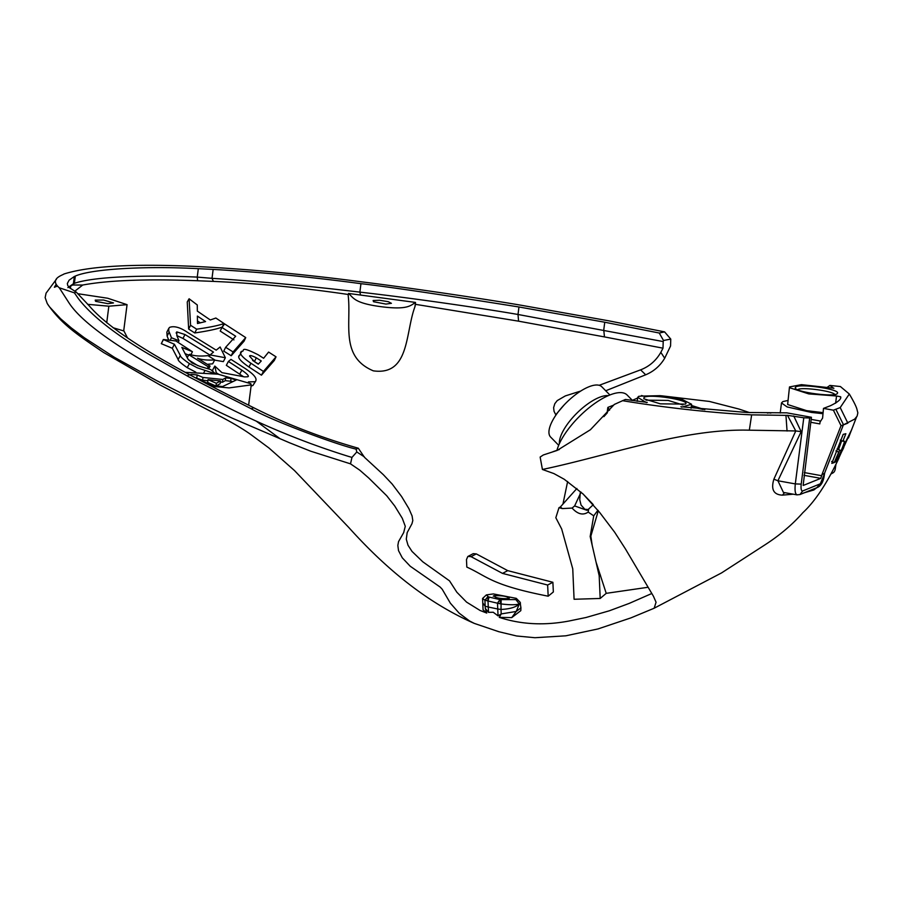<?xml version="1.0" encoding="UTF-8"?>
<svg xmlns="http://www.w3.org/2000/svg" width="903" height="903" viewBox="0 0 903 903"><rect width="100%" height="100%" fill="white"/><g stroke="black" fill="none" stroke-linecap="round" stroke-linejoin="round"><path stroke-width="1.35" d="M248.393 381.913L255.154 381.687L255.763 381.01L252.953 385.446L251.079 386.112M252.953 385.446L255.154 381.687C257.863 378.989 254.296 374.44 244.453 368.029L230.965 359.383L228.38 361.46L241.857 370.174C247.591 374.203 249.521 376.404 247.659 376.777L244.69 376.912L221.912 372.634L214.835 366.065L216.246 372.747L218.695 374.271M228.38 361.46L226.337 365.343L243.584 376.754M214.835 366.065L212.645 369.993L212.916 371.539M216.246 372.747L215.614 373.842M576.882 488.489L560.345 506.989L562.343 508.581L558.98 507.7L555.83 517.735L561.677 529L572.75 568.834L574.082 599.265L600.19 598.463L599.197 575.798L596.059 562.14L606.229 593.339L600.19 598.463M555.932 415.075L554.036 411.316L553.618 407.671L554.803 403.697L557.23 400.593L565.334 395.909L580.719 391.044M599.186 385.299L640.599 369.858C649.302 366.483 656.052 360.658 660.827 352.351L662.994 348.186L604.468 336.909L518.582 321.175L415.47 304.334L414.94 306.749C405.176 332.778 409.815 375.874 373.345 370.851C339.889 356.741 351.436 324.008 348.219 295.721L348.208 294.48C302.008 287.662 257.073 283.305 213.401 281.397L197.622 280.754C146.952 278.801 108.653 280.223 82.726 285.032L74.735 291.251M364.349 456.873L356.798 451.974L351.967 457.403L348.095 456.275C292.64 438.96 238.968 415.391 187.09 385.57C138.17 359.326 84.826 327.834 68.718 302.449L59.259 287.764L74.407 292.854L76.27 292.098L89.408 306.038C117.492 338.885 192.305 376.89 253.72 407.75C286.161 424.117 321.028 437.605 358.31 448.227L364.462 457.302L383.38 474.718L392.139 484.008L401.587 496.515L408.878 508.603L412.084 515.929L412.806 520.546L411.971 523.706L407.174 532.635L406.282 539.159L407.998 545.209L411.994 551.394L422.785 561.801L449.525 580.855L456.862 592.244L466.569 602.12L480.08 610.473L486.751 613.069L483.071 609.773M511.73 617.607L516.223 611.455L520.929 607.866L520.805 610.665L511.73 617.607L499.269 617.37C520.975 624.481 544.182 625.7 568.901 621.038L585.991 617.505L609.378 610.778L629.222 603.396L651.718 593.542M245.729 337.587L244.047 341.187L231.202 355.759L223.752 351.12L225.648 347.294L233.087 351.944L245.729 337.587L224.61 323.917L221.957 327.484L235.672 336.232L225.648 347.294M233.945 339.889L220.208 331.074L221.957 327.484M214.733 359.902L207.961 355.647C199.924 356.448 193.897 355.996 189.89 354.292L188.84 354.721L208.288 366.844L210.106 366.121L197.531 358.198C201.843 359.846 207.577 360.41 214.733 359.902L212.645 363.83L207.261 364.304M198.096 365.805L188.411 359.8M195.804 372.16L187.226 367.656C181.029 363.367 178.004 360.647 178.162 359.529L172.304 348.276L161.31 343.671L163.33 339.505L174.403 344.257L180.329 355.466C180.171 356.595 183.207 359.315 189.427 363.616L197.26 367.792L215.591 373.921L210.704 369.564L200.071 366.437L192.046 362.995L187.835 358.875L181.842 347.384L192.373 351.696L175.893 340.962L163.33 339.505M188.625 355.116L184.946 353.57M548.177 596.194L547.636 585.031L552.884 582.277L553.347 591.973L548.177 596.194C490.984 584.975 487.789 576.656 466.817 567.084L466.479 559.6L467.81 556.508L473.24 553.641L476.287 553.9L507.746 570.64L502.508 573.394L471.039 556.654L468.002 556.395M168.771 340.228L167.111 336.074L166.852 332.146L168.861 328.229L168.703 330.814L171.446 337.756L178.997 340.747L178.139 342.418M178.997 340.747L176.864 335.713L176.796 331.898L184.98 334.528L213.48 352.114L210.106 354.935L225.355 357.735L223.346 361.618L214.621 360.116M209.733 354.935L182.982 338.444L176.807 335.589M276.036 356.832L268.597 352.068L263.62 358.265L258.168 354.789C238.155 344.641 245.492 352.001 241.835 351.233C238.573 352.87 241.598 356.877 250.91 363.232L263.45 371.438L276.036 356.832L274.32 360.432L261.452 375.174L248.98 367.013C239.69 360.681 236.699 356.674 239.995 354.992M224.012 323.511L222.296 327.01C217.307 328.997 208.13 330.983 194.777 332.959L188.648 329.042L187.248 301.963L189.099 298.769L190.567 325.283L196.673 329.177C209.947 327.304 219.057 325.407 224.012 323.511L215.862 318.025L210.297 319.978L197.328 311.095L197.283 304.966L189.099 298.769M593.305 504.675L588.666 509.032L588.18 512.08L593.722 515.827L590.167 536.506L596.059 562.14M588.18 512.08C583.078 515.579 577.706 514.247 572.084 508.073L574.635 505.928L586.961 510.319L588.666 509.032M562.343 508.581L572.084 508.073M582.864 493.794L592.74 504.032M598.317 510.714L590.844 536.145L592.187 545.322M647.553 587.345L606.229 593.339M660.827 352.351L664.698 358.231C660.116 365.884 653.772 371.404 645.69 374.79L605.721 390.762M564.149 404.916L555.729 414.804M645.69 374.79L640.599 369.858M663.502 340.51L663.208 341.571L518.006 314.481C482.755 308.341 409.906 297.742 359.868 292.132L360.952 283.677C387.206 286.623 439.885 294.401 518.965 306.986L604.75 322.224L659.246 333.026L663.502 340.51L670.76 339.088L670.557 345.996L664.698 358.231M663.208 341.571L662.994 348.186M415.47 304.334L415.493 302.426C410.842 305.191 408.212 310.135 381.698 306.772C353.841 303.205 353.4 297.527 348.513 293.441L415.493 302.426L414.94 306.749M348.208 294.48L348.219 295.721M360.545 294.976L359.868 292.132C309.436 286.059 260.154 281.454 212.013 278.327L213.401 281.397M212.013 278.327L197.238 277.097C142.798 274.715 93.19 276.792 74.385 283.328L71.879 285.416L74.385 283.328L75.321 276.07C91.79 268.834 146.139 265.843 198.321 268.688L213.153 269.41L212.013 278.327M82.726 285.032L72.917 285.009M68.696 287.402L71.879 285.416M87.625 304.322L108.845 306.196L127.063 304.661L123.7 330.916L113.01 327.71M351.967 457.403L350.511 463.849L310.655 451.184L289.366 442.707L232.285 418.179L203.164 404.431L156.23 380.4L114.5 357.374L84.385 337.79L71.292 327.924L60.546 318.691L49.451 306.772L47.216 303.464L45.15 297.618L46.076 293.148L56.415 279.23M647.27 402.399L625.407 399.453L614.3 404.442L590.415 429.738L557.061 450.462L543.313 454.977L540.141 457.065L542.421 469.47L553.911 473.578L564.24 479.267L583.101 494.009L599.671 512.452L614.661 532.228L625.463 548.968L653.479 596.319L656.052 602.233L654.167 608.227L630.926 617.878L597.989 628.939L565.797 635.814L534.948 637.721L516.651 635.994L498.84 631.716L474.267 623.386L469.526 620.971L459.164 613.171L450.371 603.193L442.188 589.219L440.156 587.074L410.21 566.226L402.286 557.828L398.516 550.627L397.839 545.468L398.539 541.619L403.675 532.612L405.278 526.314L402.275 518.266L394.713 505.973L386.732 495.77L368.74 478.014L359.755 470.158L350.511 463.849M488.512 612.358L485.272 608.385L485.182 606.263L488.275 607.019L488.512 612.358L493.241 612.257L498.05 615.88L501.21 613.927L516.223 611.455L519.304 603.994C515.861 607.234 509.766 609.051 501.007 609.446L501.21 613.927L499.269 617.37M485.272 608.385L486.751 613.069M520.929 607.866L520.094 602.211L516.29 598.362L515.873 599.626L500.07 599.603L497.621 603.238L500.77 603.893C509.473 604.999 515.658 605.021 519.304 603.994L520.467 602.99M211.55 386.27L229.069 387.906L251.237 384.881L250.82 383.707L218.12 374.192L185.16 372.341M188.14 375.185L191.56 374.395L197.17 374.959L202.972 377.454L222.815 379.474L225.66 377.872L231.033 378.413L236.134 380.084L222.589 386.54L213.3 385.592L198.4 379.429M233.087 351.944L231.202 355.759M188.84 354.721L187.214 357.746M210.106 366.121L208.525 368.943M208.288 366.844L207.318 368.582M174.403 344.257L172.304 348.276M163.398 339.63L161.31 343.671M192.418 351.831L190.973 354.563M547.636 585.031L502.508 573.394M552.884 582.277L507.746 570.64M170.091 340.375L171.446 337.756M169.143 332.112L167.111 336.074M225.355 357.735L220.118 346.989L216.212 350.161L187.587 332.439C180.239 327.394 174.245 325.701 169.617 327.36L168.872 328.229M210.106 354.935L209.293 356.482M209.823 354.755L209.011 356.301M176.367 332.394L176.175 333.105M263.45 371.438L261.452 375.174M241.835 351.233L239.363 355.884M196.673 329.177L194.777 332.959M190.567 325.283L188.648 329.042M590.167 536.506L590.844 536.145M593.722 515.827L597.91 510.218M574.635 505.928L581.058 492.124M558.98 507.7L560.345 506.989M600.45 575.132L599.197 575.798M580.234 492.812L579.771 499.856L581.058 505.059L584.862 509.281L588.135 509.529M661.447 395.785L709.386 401.44L739.06 409.082L749.637 412.615M631.886 400.514L637.642 398.042M609.536 410.222L607.922 407.366L613.792 405.075M556.937 450.394A48.164 18.162 -44.5 0 1 590.088 406.937A48.164 18.162 -44.5 0 1 627.111 395.006L632.1 400.074M767.448 413.077A48.164 14.685 61.3 0 1 770.869 413.089M55.986 284.569L54.372 287.256L57.318 286.149M857.082 409.883L857.85 412.84L857.128 416.102L854.667 419.139L843.368 424.873L824.699 472.89L823.965 476.931M816.73 487.733L813.817 489.979L803.602 492.97M793.229 494.189L782.472 495.149C773.645 494.765 770.79 489.449 773.882 479.188L795.769 430.957L749.332 430.189C683.673 428.361 609.469 455.394 542.421 469.47M843.379 440.935C843.673 442.572 846.54 437.391 841.156 450.699L836.663 461.185L834.993 462.246L839.643 450.078L834.191 462.618L831.798 463.374L843.199 434.354L845.851 433.711L842.86 441.228L843.933 440.924M837.149 448.96L839.722 450.078L837.07 448.972M837.939 459.785L841.348 450.563L851.845 429.286L837.939 459.954M670.76 339.088L664.585 331.875L608.87 320.847L521.742 305.349C486.096 299.198 411.666 288.068 361.223 281.792C303.036 274.14 247.241 269.004 193.852 266.362C132.007 263.608 88.708 266.159 63.932 274.015C63.21 275.009 48.672 278.711 59.259 287.764M659.246 333.026L664.585 331.875M373.515 301.726L373.131 300.507L379.599 300.259L388.29 301.692L391.405 303.318L385.92 304.074L373.515 301.726M360.952 283.677C310.18 276.882 260.922 272.13 213.153 269.41M76.27 292.098L69.599 287.786L67.725 285.506L67.341 283.508L69.068 280.235L74.328 276.487L73.391 283.779L67.883 287.594M127.063 304.661L107.739 298.25L77.59 293.667M356.798 451.974L356.098 449.13C335.295 444.276 270.923 420.2 251.215 408.766L188.479 376.641L149.119 354.394C115.132 334.302 91.564 315.734 78.437 298.69L74.407 292.854M358.31 448.227L356.098 449.13M749.332 430.189L751.646 414.861L785.949 415.369L787.055 431.024M622.449 400.661C661.809 407.287 713.584 413.089 751.646 414.861M552.986 451.692L559.318 449.525M487.586 600.935L488.579 596.951L486.401 594.896L482.574 598.463L484.911 600.235L497.621 603.238M603.87 416.644L607.403 412.705M811.154 419.376L820.669 421.091M787.755 400.503L782.89 401.587L781.49 402.941L787.123 406.937L811.425 412.434L822.825 413.676M233.076 381.54L225.31 380.637L222.454 382.251L220.366 382.037M207.893 380.761L202.622 380.219L194.811 377.533M196.82 377.736L197.17 374.959M202.622 380.219L202.972 377.454M222.454 382.251L222.815 379.474M225.31 380.637L225.66 377.872M261.26 360.974L258.303 364.18L254.499 361.719L249.567 356.098C249.781 355.048 252.039 355.624 256.317 357.802L261.26 360.974M205.557 321.558L197.486 323.511L197.385 316.073L205.557 321.558M704.848 409.657L691.427 405.458M840.625 397.06L840.648 396.767C841.528 399.024 838.074 402.027 830.297 405.786L823.491 408.393L833.401 410.188L840.208 407.58L849.317 394.013L840.388 386.529L829.88 385.434L827.08 387.432M840.208 407.58L847.861 423.135L840.953 425.855L843.481 424.749L835.817 409.206M829.88 385.434L833.762 388.335M840.58 397.343L840.648 396.767L836.55 395.988L808.772 393.9L789.786 387.782L789.493 386.935L787.642 404.521L806.627 410.651L822.949 412.626M785.949 415.369L787.472 415.335L795.769 430.957M773.882 479.188L777.912 480.768L795.306 483.906L803.783 417.784L809.686 417.999L811.425 417.288L786.806 412.84L746.995 412.502L680.885 406.734M795.825 430.957L801.164 431.645L777.912 480.768L783.42 492.417L796.954 494.855L800.002 494.539L802.677 490.961C801.254 491.074 800.758 488.794 801.209 484.121L809.686 417.999M782.472 495.149L784.605 492.632M824.699 472.89L823.367 478.376M840.953 425.855L821.978 474.538L824.123 473.669M838.571 449.581L841.686 440.709M835.636 460.722L836.663 461.185M840.321 440.088L842.86 441.228M835.93 450.936L838.492 452.042M834.191 462.618L831.64 461.456M835.456 465.384A35.883 10.949 61.3 0 1 835.275 468.939A35.883 10.949 61.3 0 1 832.995 472.879L831.234 473.838M74.328 276.487L75.321 276.07M95.583 301.331L95.21 300.112L103.597 300.033L113.485 302.923L107.988 303.679L95.583 301.331M787.472 415.335L803.783 417.784M641.446 396.09L660.33 395.672L682.228 399.465L691.585 404.262L681.663 407.14M641.514 395.548L642.97 395.932L638.647 396.361L637.721 397.365L637.213 401.35M646.424 402.603L637.721 397.365M685.298 404.115L660.375 403.844L643.816 398.776L644.008 397.501C648.399 393.403 691.946 400.379 685.298 404.115L685.298 404.115M486.401 594.896L493.354 593.926L516.29 598.362M810.781 422.288L819.8 423.913L820.037 422.073L822.588 418.123L823.491 408.393M208.029 379.644L207.679 382.421L215.986 386.055L220.163 383.685L220.513 380.919L216.348 383.29L208.029 379.644L220.513 380.919M258.427 364.056L252.637 360.466M200.353 322.879L197.43 320.904M703.076 409.488L691.246 406.847M789.493 386.935L801.446 384.655L833.887 388.234M837.408 393.324C836.122 397.862 791.829 391.665 795.43 387.455C796.717 382.917 841.009 389.114 837.408 393.324L837.092 393.663M795.588 388.346L795.43 387.455M821.978 474.538L820.804 478.353L803.264 485.442M803.151 485.385L811.425 417.288M841.065 425.731L833.401 410.188M646.006 400.176L668.164 400.424L682.86 404.916M500.16 603.802L500.657 599.716M500.07 599.603L488.579 596.951M488.038 596.827L485.137 600.326M493.975 595.675C503.411 595.529 508.31 596.499 508.66 598.587C499.867 598.836 494.968 597.876 493.975 595.675L493.241 596.194M509.394 598.068L508.66 598.587M215.986 386.055L216.348 383.29M558.697 445.292L550.638 437.086A35.883 13.534 -44.5 0 1 566.734 402.286A35.883 13.534 -44.5 0 1 601.804 386.777L609.864 394.972M797.462 390.085C798.613 386.055 837.984 391.563 834.79 395.311M843.041 446.861L843.752 447.572L842.16 450.857L843.662 447.527M841.494 450.225L842.262 450.473L843.741 447.403L843.007 446.917M841.314 450.642L842.262 450.473M842.014 449.051L842.725 449.367M241.857 370.174L239.769 374M604.75 322.224L603.757 329.934L604.468 336.909M518.965 306.986L518.006 314.481L518.582 321.175M197.622 280.754L197.238 277.097L198.321 268.688M70.49 286.149L70.581 288.588M70.321 286.251L70.411 288.452M70.107 288.215L70.039 286.432M69.497 287.685L69.463 286.815M482.574 598.463L482.778 602.956L485.182 606.263L484.911 600.235L487.868 596.748M203.864 372.6L204.992 370.625M189.427 363.616L187.226 367.656M180.329 355.466L178.162 359.529M184.98 334.528L182.982 338.444M248.98 367.013L250.91 363.232M108.845 306.196L106.723 322.789M498.05 615.88L497.745 608.994L501.007 609.446L501.154 599.773M489.087 597.041L488.015 601.014L488.275 607.019L497.745 608.994L497.497 603.193L499.935 599.558M230.671 381.19L231.033 378.413M191.56 374.395L191.402 375.704M471.039 556.654L476.287 553.9M815.025 488.421L813.817 489.979M822.057 474.368L824.292 473.465M838.582 449.547L841.156 450.699M253.72 407.75L251.215 408.766M519.304 603.994L515.873 599.626M256.317 357.802L254.477 361.527M559.397 443.689A35.883 13.534 -44.5 0 1 577.152 412.885A35.883 13.534 -44.5 0 1 608.261 395.649M835.625 403.223L836.55 395.988M801.164 431.645L793.737 415.967M797.631 494.776C795.362 494.946 794.595 491.322 795.306 483.906L801.209 484.121M816.843 487.597L820.33 483.794L802.677 490.961M824.281 474.312L820.33 483.794M804.336 472.585L821.82 475.746M803.986 475.317L820.804 478.353M842.138 450.845L841.325 450.62M256.17 421.069L280.144 438.79M569.014 555.379L564.657 539.712M562.953 504.055L567.637 481.502M123.745 330.577L127.481 337.88M482.778 602.956L483.071 609.83M248.641 405.187L251.237 384.881M607.132 412.739L607.764 407.817M47.712 304.288C61.472 323.884 75.683 333.647 103.642 352.497L159.989 384.938L220.603 416.52C233.527 423.338 243.686 429.41 251.079 434.727L268.981 448.012L294.547 470.61L348.772 527.476C380.14 562.264 421.34 600.111 474.267 623.386M856.507 417.118L848.402 438.023M654.156 608.216L721.542 572.92L765.033 544.802C779.887 535.186 792.507 524.474 802.88 512.678C815.228 501.176 827.25 482.97 838.943 458.058M781.49 402.941L780.203 412.987M849.317 394.013C853.99 401.914 856.586 407.197 857.094 409.872M800.002 494.539L817.655 487.36C821.154 485.633 823.367 481.66 824.281 475.429L824.27 475.475M835.275 468.939L835.918 464.435M691.066 408.291L691.585 404.262M843.063 446.816L843.808 447.335"/></g></svg>
